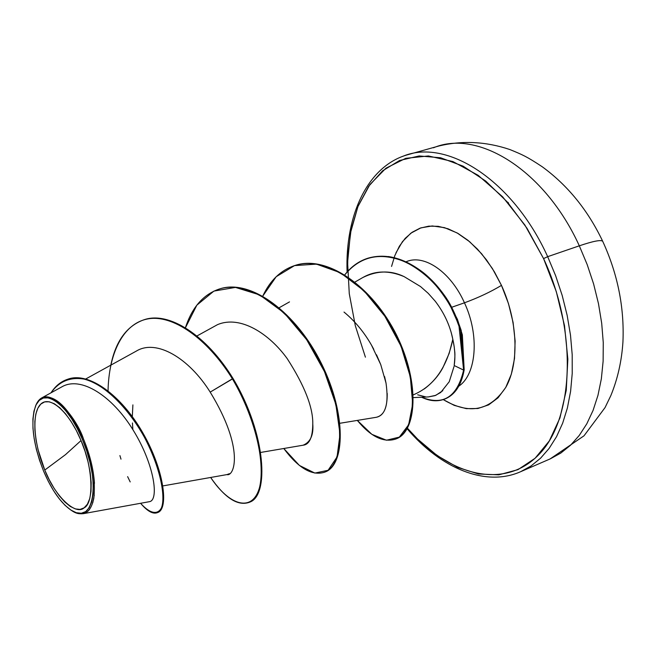 <?xml version="1.0" encoding="UTF-8"?>
<svg xmlns="http://www.w3.org/2000/svg" width="656" height="656" viewBox="0 0 656 656"><rect width="100%" height="100%" fill="white"/><g stroke="black" fill="none" stroke-linecap="round" stroke-linejoin="round"><path stroke-width="0.98" d="M602.831 241.572L602.716 241.334C601.199 239.579 593.401 241.072 579.314 245.82L587.194 264.606L593.623 283.982L598.477 303.646L601.7 323.277L603.258 342.547L603.126 361.161L601.347 378.84L597.969 395.322L593.081 410.377L586.792 423.825L579.215 435.494L570.507 445.268L560.806 453.075L550.286 458.847L560.806 453.075L570.507 445.268L579.215 435.494L586.792 423.825L593.081 410.377L597.969 395.322L601.347 378.84L603.126 361.161L603.258 342.547L601.7 323.277L598.477 303.646L593.623 283.982L587.194 264.606L579.314 245.82L547.678 256.668L555.64 275.725L562.167 295.38L567.145 315.306L570.499 335.183L572.196 354.683L572.221 373.502L570.597 391.353L567.391 407.983L562.668 423.153L556.542 436.666L549.138 448.384L540.593 458.175L531.057 465.957L520.684 471.68L531.057 465.957L540.593 458.175L549.138 448.384L556.542 436.666L562.668 423.153L567.391 407.983L570.597 391.353L572.221 373.502L572.196 354.683L570.499 335.183L567.145 315.306L562.167 295.38L555.64 275.725L547.678 256.668L543.578 258.595C577.993 332.289 573.738 419.717 538.551 454.895C503.562 490.688 447.933 475.313 407.458 428.237L417.626 439.094L437.158 455.576L457.658 467.408L478.462 473.993L498.839 474.837L517.986 469.639L535.091 458.273L549.318 440.906L559.921 418.003L566.251 390.377L567.85 359.135L564.513 325.679L556.296 291.608L543.578 258.595L547.678 256.668C512.689 179.342 445.801 137.67 402.489 156.464C445.801 137.67 512.689 179.342 547.678 256.668L579.314 245.82C544.66 169.666 477.47 128.912 433.468 147.797C477.47 128.912 544.66 169.666 579.314 245.82C593.401 241.072 601.199 239.579 602.716 241.334L602.733 241.359C617.673 273.88 624.414 307.352 622.946 341.776C621.724 360.931 617.69 378.865 610.843 395.584L605.045 407.589L584.004 435.814L550.105 458.929L520.503 471.762C485.538 487.195 440.758 468.31 407.146 428.786M44.772 470.057L65.518 454.624L81.032 440.561C93.144 467.58 94.062 503.414 84.116 507.834C75.62 515.895 54.858 496.092 44.772 470.057C33.554 443.251 31.472 412.681 40.803 404.08C49.946 395.068 69.044 411.779 81.032 440.561L65.518 454.624L44.772 470.057L49.2 479.643L54.128 488.367L59.401 495.92L64.829 502.012L70.208 506.407L75.35 508.917L80.04 509.409L84.116 507.834L87.387 504.226L89.724 498.683L91.004 491.401L91.176 482.652L90.208 472.771L88.134 462.168L85.034 451.279L81.032 440.561L76.301 430.459L71.037 421.398L65.469 413.739L59.819 407.778L54.317 403.752L49.192 401.775L44.633 401.898L40.803 404.08L37.835 408.204L35.826 414.084L34.842 421.472L34.899 430.09L35.982 439.61L38.048 449.68L44.772 470.057M72.988 511.319C83.829 517.076 90.774 512.746 93.816 498.339C95.784 480.315 92.332 460.512 83.468 438.938L82.418 439.438C101.426 482.98 93.513 526.128 71.471 510.442C61.082 503.439 51.783 490.311 43.55 471.049C32.792 443.382 30.209 421.513 35.793 405.449C43.148 386.687 67.773 403.497 82.418 439.438L83.468 438.938C89.864 454.444 93.529 469.278 94.464 483.415M391.558 266.426L394.805 255.66L399.373 246.23L405.178 238.366L412.116 232.281L420.045 228.165L428.811 226.148L438.208 226.328L448.023 228.772L458.011 233.438L467.908 240.268L477.461 249.116L486.399 259.768L494.476 271.961L501.471 285.376C490.663 291.887 478.331 297.693 464.456 302.81C450.746 271.879 424.071 253.806 406.269 261.711C424.071 253.806 450.746 271.879 464.456 302.81L451.795 307.246L464.456 302.81C478.331 297.693 490.663 291.887 501.471 285.376C517.797 320.899 519.339 363.047 506.03 386.958C490.303 410.886 469.376 415.1 443.251 399.602L454.255 405.383L466.285 408.639L477.896 408.499L488.638 404.875L498.06 397.798L505.743 387.458L511.327 374.199L514.517 358.504L515.124 341.013L513.09 322.449L508.474 303.621L501.471 285.376L492.385 268.517L481.635 253.774L469.712 241.769L457.15 232.954L444.481 227.64L432.238 225.951L420.89 227.862L410.845 233.192L402.456 241.646L395.978 252.831M454.018 366.524L449.245 381.71L440.75 392.452L434.985 395.65L428.368 396.921L435.789 395.338L442.808 390.681M413.247 394.871C433.616 386.318 446.81 367.811 452.829 339.332L454.305 347.426C454.436 352.37 455.674 350.624 454.182 365.523C455.436 357.52 454.985 348.787 452.829 339.332L449.163 353.395L442.915 367.598C438.823 375.355 432.878 382.268 425.088 388.336L424.112 389.041M458.823 386.138C476.51 374.445 479.667 335.2 464.456 302.81C479.667 335.2 476.51 374.445 458.823 386.138M132.881 429.672L132.446 422.964M451.287 332.846L452.829 339.332C450.082 325.622 444.202 312.904 435.19 301.17L428.212 293.322L420.512 286.541L404.104 276.611C388.926 270.247 375.265 270.493 363.129 277.349L354.978 282.031M339.939 423.268L376.2 417.306C385.654 415.133 388.926 403.719 386.015 383.055L380.734 364.572L376.519 354.789M373.789 349.345L371.55 345.236C364.031 332.075 354.855 321.014 344.015 312.067C354.863 321.014 364.039 332.075 371.55 345.236L380.734 364.572M260.604 452.451L303.334 445.17C309.468 444.424 312.617 437.355 312.781 423.973C313.092 407.425 304.573 385.654 287.23 358.66C269.436 333.912 240.424 314.888 217.489 324.663L196.882 336.003M162.893 485.907L227.083 474.567L229.379 473.689M108.051 390.755C108.757 354.224 122.582 323.736 147.575 318.955C172.43 314.068 207.148 338.16 232.388 378.815C265.614 434.198 268.812 496.895 248.558 502.562L249.214 502.299C269.477 496.625 266.303 433.944 233.085 378.569C206.386 334.986 168.51 310.78 143.631 319.915L143.976 319.8C168.846 310.977 206.517 335.2 233.085 378.569L210.191 392.116C189.043 358.184 156.44 338.726 136.325 351.091L85.805 378.947M83.263 513.681L149.314 501.701C159.219 500.585 154.586 464.915 133.447 430.574C112.512 396.06 80.778 375.503 61.697 386.942L41.935 397.798M38.007 401.333L41.139 398.266M43.673 397.077C56.596 395.47 69.856 409.426 83.468 438.938C76.842 417.749 46.076 379.152 35.563 405.982M94.259 495.173L92.75 502.865M89.503 509.523L87.568 511.557M132.315 416.634L132.897 404.883M157.514 512.582C168.961 509.425 164.459 470.418 142.893 432.976C121.508 395.33 88.724 371.312 67.757 379.234M67.396 379.348L68.126 379.111C89.036 371.575 121.467 395.429 142.737 432.698C164.172 469.77 168.945 508.63 157.866 512.459L157.169 512.73C168.239 508.908 163.442 470.04 141.999 432.96C120.729 395.683 88.298 371.813 67.396 379.348C60.754 381.636 55.293 386.122 51.012 392.813C59.458 380.882 71.11 376.421 85.952 379.43C105.919 385.728 128.486 408.622 144.427 437.29C159.638 466.178 165.697 494.747 161.704 507.342C157.932 515.272 150.052 513.886 140.589 503.283C147.247 511.131 152.774 514.279 157.169 512.73M233.085 378.569L232.388 378.815C205.812 335.429 168.149 311.198 143.287 320.021C126.542 326.278 115.718 341.325 110.823 365.154M119.909 455.576L120.991 459.151M127.625 476.633L130.191 481.922M149.42 501.684C159.244 500.348 154.455 464.538 133.25 430.262C112.258 395.814 80.565 375.462 61.557 387.015M347.623 271.436L347.828 255.832L351.083 229.748L358.045 206.296L368.615 186.37L382.587 170.831L399.619 160.474L419.192 155.956L440.643 157.776L463.144 166.173L485.735 181.064L507.367 202.032L526.989 228.255L543.578 258.595L524.907 225.074L502.635 196.816L478.158 175.324L452.943 161.573L428.384 155.956L405.72 158.334L385.958 168.182L369.853 184.623L357.93 206.591L350.476 232.905L347.598 262.343L349.271 293.667L355.298 325.671L365.417 357.176M388.377 256.529C402.833 258.767 416.724 266.115 430.041 278.554C435.486 283.671 440.988 290.288 446.547 298.39L457.421 319.324L462.349 334.814L464.177 369.886L461.184 330.37C456.97 318.037 452.55 308.09 447.909 300.522C438.807 286.934 429.516 276.824 420.029 270.19C402.054 257.447 384.777 253.429 368.196 258.128L367.909 258.218M248.558 502.562C237.283 505.997 224.647 497.633 210.658 477.47C229.215 505.309 250.871 511.852 258.62 490.368C266.443 469.097 257.16 420.849 232.388 378.815L210.191 392.116C245.032 449.081 234.077 476.846 226.96 474.591M185.394 327.828C191.987 307.492 203.18 294.601 218.965 289.14C250.223 278.562 296.004 313.133 320.907 364.031C346.13 414.838 344.302 465.235 324.589 472.213C312.067 476.141 298.464 468.236 283.777 448.499L299.398 465.44L314.864 473.083L328.098 470.286L337.061 456.929L340.013 434.165L335.872 404.49L324.458 371.567L306.655 339.677L284.253 313.002L259.661 294.897L235.447 287.41L213.922 291.092L196.857 305.155L185.394 327.828M262.802 296.045C270.141 280.358 280.776 270.198 294.708 265.549C326.598 254.872 372.018 286.975 396.142 335.659C420.119 384.687 415.502 432.042 395.707 439.044C383.555 442.931 370.763 436.716 357.323 420.414L371.837 434.321L386.458 440.225L399.34 437.109L408.639 424.76L412.698 404.03L410.328 376.856L401.054 346.237L384.867 316.241L363.949 290.747L340.39 272.732L316.512 264.13L294.519 265.606L276.192 276.709L262.802 296.045M445.039 398.946C455.034 394.781 461.422 385.088 464.177 369.886L463.612 370.099L454.182 365.523L463.612 370.099L458.888 325.056L450.352 305.86C444.44 296.143 438.544 288.164 432.673 281.916C423.874 273.167 414.551 266.426 404.703 261.695C380.341 251.756 360.382 256.127 344.818 274.798C351.091 266.713 358.693 261.211 367.622 258.308C384.203 253.61 401.48 257.636 419.446 270.379C426.638 275.684 433.624 282.49 440.406 290.797C445.039 296.906 449.631 304.425 454.173 313.355L460.61 330.575L463.612 370.099L464.177 369.886C461.373 385.277 454.879 395.01 444.694 399.078M395.707 439.044L396.29 438.815C416.093 431.812 420.726 384.465 396.757 335.437C372.641 286.77 327.221 254.676 295.315 265.36L295.011 265.459M324.589 472.213L325.204 471.967C344.933 464.981 346.77 414.592 321.563 363.801C296.66 312.912 250.887 278.357 219.612 288.935L219.293 289.042M312.781 423.973C313.65 435.067 310.436 442.144 303.146 445.203M384.572 376.544L386.015 383.055M387.212 393.444C387.352 407.925 383.67 415.879 376.159 417.314M362.858 277.504C377.143 270.485 390.894 270.19 404.104 276.611M435.059 301.014L436.043 302.277M425.539 396.847L417.675 394.797M463.612 370.099C460.856 385.302 454.485 394.986 444.497 399.151C437.413 401.808 429.77 401.169 421.587 397.224C443.259 406.023 457.273 396.978 463.612 370.099M43.55 471.049L39.524 460.241L36.351 449.253L34.145 438.479L32.972 428.294L32.907 419.061L33.956 411.14L36.088 404.826L39.253 400.381L43.353 398.02L48.241 397.864L53.735 399.963L59.63 404.268L65.69 410.648L71.676 418.856L77.334 428.589L82.418 439.438L86.715 450.951L90.044 462.644L92.266 474.034L93.3 484.628L93.111 494.017L91.717 501.815L89.2 507.744L85.682 511.598L81.311 513.254L76.268 512.705L70.766 509.999L65.001 505.276L59.196 498.74L53.554 490.647L48.282 481.307L43.55 471.049M508.17 202.433L508.564 203.401M428.376 396.921L413.346 397.593M279.276 307.689L289.501 301.891M143.976 319.8L143.287 320.021M347.09 272.043C344.933 214.692 368.106 165.451 408.024 154.636L439.094 145.944C462.447 140.335 486.039 141.532 509.86 149.543C522.389 154.685 526.563 156.382 542.225 166.755C567.817 185.459 587.989 210.33 602.741 241.367M218.965 289.14L219.612 288.935M294.708 265.549L295.315 265.36M367.622 258.308L368.196 258.128M444.973 398.971L444.415 399.184"/></g></svg>
